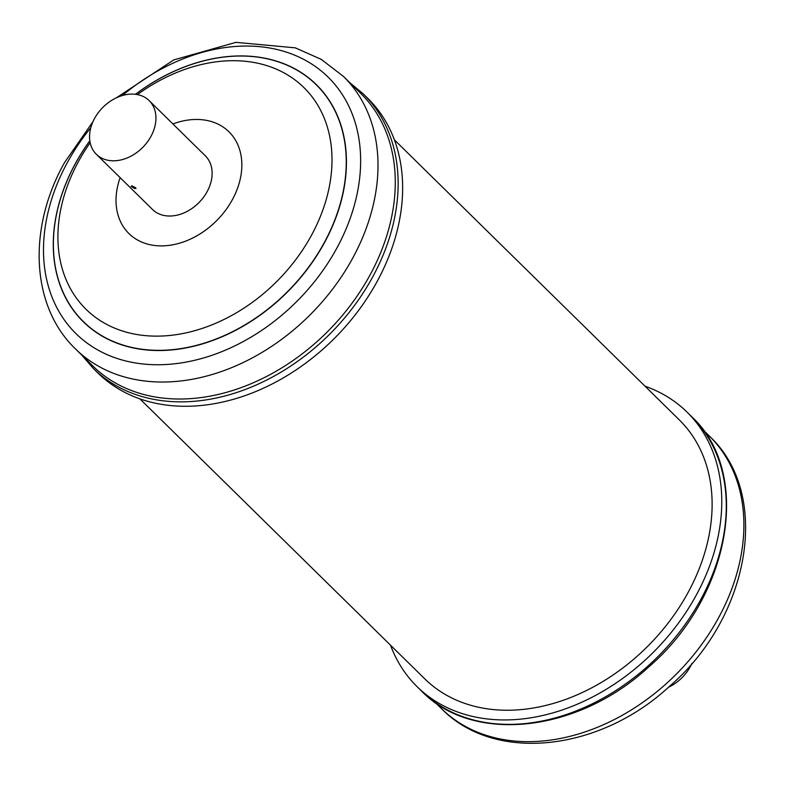 <?xml version="1.0" encoding="UTF-8"?>
<svg xmlns="http://www.w3.org/2000/svg" width="785" height="785" viewBox="0 0 785 785"><rect width="100%" height="100%" fill="white"/><g stroke="black" fill="none" stroke-linecap="round" stroke-linejoin="round"><path stroke-width="1.18" d="M131.909 185.79L131.144 186.379L134.745 188.586L135.619 187.792L131.909 185.79L131.144 186.379M96.359 154.292L152.555 209.517A37.651 28.24 -45.5 0 0 161.425 214.796A37.651 28.24 -45.5 0 0 203.511 197.29A37.651 28.24 -45.5 0 0 205.327 155.822L149.14 100.598A37.651 28.24 134.5 0 1 147.325 142.065A37.651 28.24 134.5 0 1 105.229 159.571A37.651 28.24 134.5 0 1 96.359 154.292A37.651 28.24 134.5 0 1 98.174 112.824A37.651 28.24 134.5 0 1 140.27 95.319A37.651 28.24 134.5 0 1 149.14 100.598M369.529 275.918A191.089 143.341 134.5 0 1 92.836 365.977L75.556 348.991A191.089 143.341 134.5 0 0 352.259 258.942A191.089 143.341 134.5 0 0 343.447 76.43L360.727 93.405A191.089 143.341 134.5 0 1 369.529 275.918M97.929 372.993A192.521 144.411 -45.5 0 0 376.702 282.257A192.521 144.411 -45.5 0 0 367.831 98.38L363.327 93.965A192.521 144.411 134.5 0 1 372.198 277.841A192.521 144.411 134.5 0 1 93.435 368.567L97.929 372.993M668.486 687.258A37.651 28.24 -45.5 0 0 691.919 663.413M390.508 645.182A192.521 144.411 -45.5 0 0 417.08 686.659A192.521 144.411 -45.5 0 0 643.327 661.755A192.521 144.411 -45.5 0 0 686.973 412.056A192.521 144.411 -45.5 0 0 645.034 386.21M139.867 398.839L424.763 678.848A181.561 136.188 -45.5 0 0 467.546 704.312A181.561 136.188 -45.5 0 0 670.537 619.885A181.561 136.188 -45.5 0 0 679.29 419.877L394.404 139.867M136.011 188.508L135.619 187.792M172.906 123.951A71.347 53.517 134.5 0 1 232.458 135.726A71.347 53.517 134.5 0 1 232.232 199.93A71.347 53.517 134.5 0 1 150.916 244.891A71.347 53.517 134.5 0 1 120.125 177.655M137.424 94.593A155.43 116.582 134.5 0 1 297.819 82.121A155.43 116.582 134.5 0 1 311.066 236.02A155.43 116.582 134.5 0 1 122.146 330.907A155.43 116.582 134.5 0 1 78.853 160.817A155.43 116.582 134.5 0 1 90.157 142.684M135.56 94.298A166.067 124.57 134.5 0 1 308.691 78.098A166.067 124.57 134.5 0 1 323.871 243.36A166.067 124.57 134.5 0 1 122.009 344.743A166.067 124.57 134.5 0 1 75.752 163.005A166.067 124.57 134.5 0 1 89.833 140.829M135.471 94.288A166.243 124.707 134.5 0 1 308.829 78A166.243 124.707 134.5 0 1 324.048 243.448A166.243 124.707 134.5 0 1 121.979 344.939A166.243 124.707 134.5 0 1 75.664 163.015A166.243 124.707 134.5 0 1 89.824 140.741M122.411 95.525A179.844 134.902 134.5 0 1 316.08 67.01A179.844 134.902 134.5 0 1 336.412 248.904A179.844 134.902 134.5 0 1 117.819 358.696A179.844 134.902 134.5 0 1 67.716 161.896A179.844 134.902 134.5 0 1 90.825 127.651M666.023 683.892A191.089 143.341 -45.5 0 0 709.346 436.048C772.273 494.579 749.695 617.569 669.252 686.581C599.809 751.078 494.962 763.55 441.455 708.619A191.089 143.341 -45.5 0 0 666.023 683.892M647.821 666.171A192.521 144.411 -45.5 0 0 691.467 416.472C752.776 472.629 730.747 596.58 648.744 666.936C578.005 732.591 472.972 744.455 421.574 691.085A192.521 144.411 -45.5 0 0 647.821 666.171M92.983 121.636L64.596 162.485C27.593 227.954 30.713 306.121 75.556 348.991M81.787 355.124L93.435 368.567M709.346 436.048L703.115 429.925M691.467 416.472L686.973 412.056M421.574 691.085L417.08 686.659M441.455 708.619L435.224 702.496M349.678 82.553L363.327 93.965M116.425 97.791L173.701 59.935L235.961 42.351L295.268 47.836L321.271 59.385L343.447 76.43"/></g></svg>
